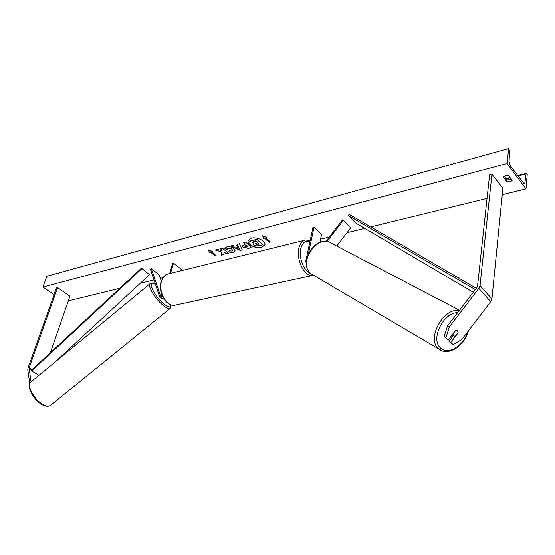 <?xml version="1.0" encoding="UTF-8"?>
<svg xmlns="http://www.w3.org/2000/svg" width="555" height="555" viewBox="0 0 555 555"><rect width="100%" height="100%" fill="white"/><g stroke="black" fill="none" stroke-linecap="round" stroke-linejoin="round"><path stroke-width="0.83" d="M450.813 342.4L453.102 344.669L448.995 341.353L450.813 342.4L458.069 332.931L457.632 330.613L455.586 330.405L448.301 339.903L444.166 336.559L448.301 339.903M448.995 341.353L453.289 335.754M444.166 336.559L447.51 325.868L476.946 287.483L477.536 286.102L489.621 174.749L491.959 174.138L502.899 188.367L491.917 298.937L490.766 301.67L461.788 339.493L453.102 344.669M447.51 325.868L449.335 326.895L478.84 288.42L480.019 285.652L491.959 174.138M449.335 326.895L445.977 337.6M30.983 381.854L29.137 367.812L57.574 287.656L56.471 287.948L28.021 368.014L27.778 369.769L29.769 383.29M34.327 397.734L35.083 398.656M50.415 352.675L69.937 296.203L57.574 287.656M165.48 300.99L164.648 299.957M162.539 296.412L160.034 296.953L159.465 296.231L150.53 269.543L151.376 268.807L159.098 274.78L161.304 281.184M164.03 299.083L162.511 298.812M162.233 295.711L160.721 295.961L160.346 295.475L151.376 268.807M169.657 273.58L172.633 263.368L173.493 263.146L181.207 269.286L180.763 270.84M173.493 263.146L170.517 273.372M326.944 241.578L343.358 220.293L350.774 227.793L336.712 246.038M319.881 242.438L321.525 234.446L314.033 227.182L312.93 227.467L305.805 261.01L306.339 263.292M325.889 241.474L342.539 219.891L343.358 220.293M314.033 227.182L308.469 253.448M458.125 332.459L455.246 336.219L453.532 335.851L452.887 333.923M455.773 330.329L452.977 333.971M248.092 240.599C247.017 244.353 256.174 248.765 261.655 247.169L264.908 244.693M261.606 247.377L264.888 244.79C266.136 241.057 256.785 236.486 251.255 238.164L248.057 240.71C246.808 244.471 256.056 248.994 261.606 247.377M507.138 163.524L526.001 188.915L527.25 174.173L526.431 173.327L526.105 173.861L524.898 182.942L524.218 184.031L510.205 165.674L509.06 161.512L509.601 151.258L508.602 148.594L507.138 163.524L42.922 287.046L54.085 294.67M68.327 300.865L119.79 288.281M140.29 283.265L154.006 279.907M160.333 278.36L162.976 277.715M320.554 239.17L329.323 237.027M346.993 232.705L364.739 228.362M370.733 226.891L487.047 198.44M502.268 194.715L526.001 188.915M224.879 248.89L224.914 248.238L226.842 246.829C229.381 246.337 231.761 246.919 233.974 248.571L235.105 250.888L233.169 252.352L228.674 252.067L229.257 250.818L231.636 251.02L232.455 250.388L231.81 249.139L228.341 248.189L227.377 249.271L224.879 248.89L224.948 248.127M243.028 247.308L242.251 245.775L245.22 244.228L243.451 242.674L245.629 242.112L251.776 247.53L248.418 248.376L243.028 247.308L242.278 245.671M221.618 252.22L221.445 255.175L223.894 254.558L223.977 251.783L226.475 253.906L228.563 253.378L222.388 248.113L220.3 248.654L221.903 250.021L221.84 250.804L217.65 249.334L215.167 249.979L221.674 252.012L221.445 255.175M512.189 180.34L508.671 175.651L505.473 175.651L503.329 177.024L506.868 181.686C509.31 182.137 511.086 181.686 512.189 180.34M54.848 292.52L55.132 291.722M265.748 237.755L266.969 237.443L262.737 235.743L263.313 238.386L264.527 238.074L269.12 242.223L270.341 241.911L265.748 237.755L266.664 237.318M209.263 252.303L208.493 249.833L212.586 251.443L211.476 251.727L216.11 255.626L215.007 255.904L210.366 252.019L209.263 252.303L208.625 249.889M234.758 246.156L237.755 245.386L237.2 244.29L239.42 243.714L242.299 249.923L240.253 250.437L230.838 245.934L233.107 245.345L234.758 246.156M54.841 291.888L54.661 292.395M504.183 176.185L507.034 179.952L511.502 179.425M42.922 287.046L46.842 276.265L508.602 148.594M507.034 179.952L506.868 181.686M253.011 243.173L253.302 242.584M256.195 241.397L255.453 241.591L251.97 240.336L249.375 241.21L251.921 240.551L255.397 241.8L256.368 241.55L254.502 239.885L256.722 239.309L262.869 244.804L259.088 245.761L255.827 245.823L253.684 244.72L252.976 243.277L253.427 242.632L249.375 241.21M254.502 239.885L256.771 239.101L262.869 244.804M270.167 241.758L269.12 242.223M262.841 235.785L263.361 238.171L264.527 238.074M264.582 237.859L269.175 242.008M212.287 251.332L211.476 251.727M210.366 252.019L215.007 255.904M215.062 255.702L215.937 255.48M210.421 251.81L209.318 252.095M215.541 249.882L221.674 252.012M220.529 248.591L221.958 249.812L221.84 250.804M223.977 251.783L226.475 253.906M226.53 253.697L228.382 253.233M221.5 254.967L223.901 254.363M243.68 242.618L245.22 244.228M251.602 247.377L248.474 248.161L243.083 247.1M248.182 246.822L246.559 245.4L244.824 246.136L245.088 246.677L248.182 246.822L246.607 245.192L244.866 246.031M235.126 250.784L233.225 252.143L228.764 251.873M232.469 250.277L231.865 248.931L228.396 247.981L227.453 248.82M227.39 249.056L224.935 248.682M237.339 244.255L237.755 245.386M242.223 249.75L240.253 250.437M240.308 250.229L231.157 245.851M239.288 248.439L238.47 246.496L236.701 247.148L239.288 248.439L238.414 246.704L236.701 247.148M255.793 244.068L257.728 244.422L259.178 244.054L257.707 242.743L255.55 243.569L255.793 244.068L259.005 243.902M255.591 243.472L255.806 244.082M476.308 288.316L349.185 214.355L348.29 215.437L355.734 223.054L473.269 292.277M475.302 289.627L348.29 215.437M141.469 268.148L149.51 274.746L141.469 268.148L31.531 370.206L31.684 370.913L141.733 268.793M54.903 362.144L149.51 274.746M31.684 370.913L38.954 375.291M480.019 285.652L491.917 298.937M478.84 288.42L490.766 301.67M29.02 368.687L31.531 370.206M29.137 367.812L32.155 369.63M160.346 295.475L161.13 296.072M309.961 241.467C305.479 240.086 302.42 242.473 300.789 248.619C298.507 257.874 304.244 272.019 310.89 273.691M304.209 240.35L169.053 273.733C165.48 274.33 162.976 276.862 161.54 281.329C158.085 291.625 166.417 306.637 174.672 305.271L312.222 275.558C304.48 276.772 296.002 259.553 298.895 248.154C300.089 243.208 302.364 240.481 305.715 239.982L310.099 240.801M167.527 274.101C165.126 274.579 163.004 277.084 161.172 281.6C157.793 291.798 165.848 306.596 174.672 305.271L176.351 304.91M457.625 312.68C443.299 312.347 430.201 339.48 440.49 347.874C447.712 355.505 463.925 345.8 467.608 331.897M441.766 350.684L438.388 348.547C426.351 338.772 443.584 307.158 459.179 310.654M459.478 310.266L331.911 243.52C318.251 232.684 297.209 262.73 310.814 273.622L439.026 349.109C448.273 356.698 464.847 345.481 468.337 330.947M523.296 183.337L524.898 182.942M506.257 178.925L510.343 177.877M517.836 175.97L526.105 173.861M30.65 382.131C26.071 384.317 32.259 399.017 41.667 404.428C44.983 406.427 47.834 406.822 50.214 405.622C48.417 406.718 45.808 406.253 42.395 404.22C33.515 399.087 26.154 384.442 31.011 381.833L150.232 283.577C146.742 284.993 155.393 299.471 163.558 305.708C166.708 308.164 168.914 309.066 170.184 308.413L170.44 308.212M170.995 304.848C170.968 307.81 168.706 307.609 164.211 304.23C153.735 296.197 146.194 278.659 155.566 284.569M160.034 296.953L162.754 298.992M311.424 274.135L310.779 273.594C298.195 263.465 314.505 235.889 329.295 242.174M453.678 335.969L452.02 335.047M526.348 173.347L517.558 175.595M510.066 177.51L505.973 178.557M50.214 405.622L170.184 308.413L171.231 304.924M155.511 284.41C150.981 282.356 152.479 283.064 150.232 283.577"/></g></svg>
